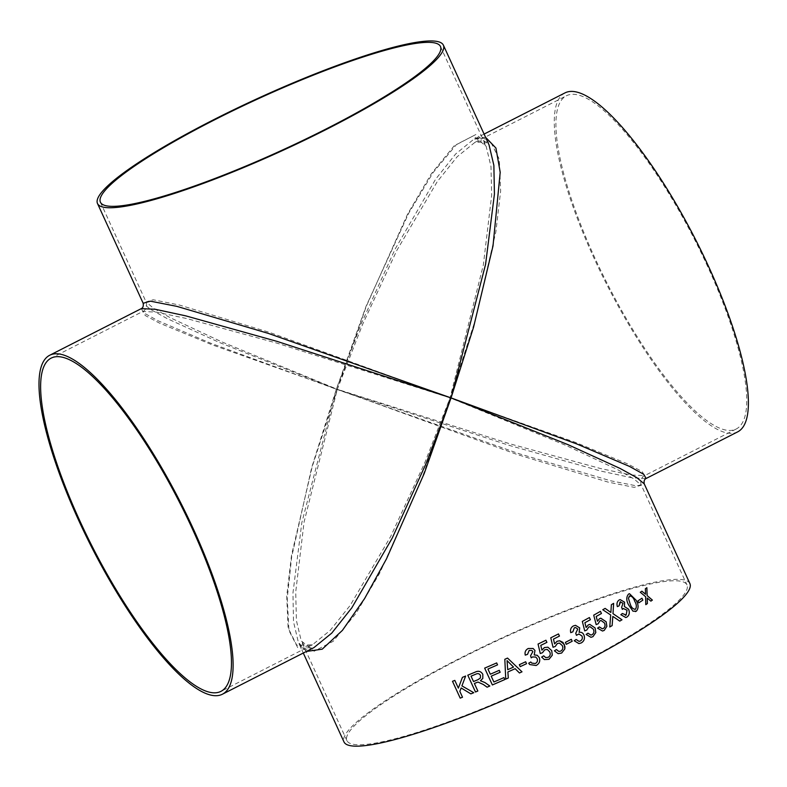 <?xml version="1.0" encoding="UTF-8"?>
<svg xmlns="http://www.w3.org/2000/svg" width="787" height="787" viewBox="0 0 787 787"><rect width="100%" height="100%" fill="white"/><g stroke="black" fill="none" stroke-linecap="round" stroke-linejoin="round"><path stroke-width="0.59" stroke-dasharray="3.94 2.95" d="M141.296 308.622L143.677 312.832L157.892 320.702L210.434 343.102L336.344 389.221L311.691 467.537L291.652 557.068L287.235 598.395L288.957 630.535L297.929 648.065L313.875 647.642C307.442 649.816 304.323 650.347 304.53 649.236C302.444 648.685 300.388 646.353 298.342 642.231L293.512 621.76L292.951 593.054L301.815 522.725L336.344 389.221L219.268 342.414L167.336 318.676L150.514 309.419L143.155 303.251M646.088 478.496L632.158 477.837L601.622 471.246L510.232 445.688L336.344 389.221L361.263 323.713L395.143 249.046L435.545 179.328L455.634 153.996L473.508 139.476C479.942 137.302 483.061 136.771 482.864 137.882C484.94 138.423 486.996 140.765 489.042 144.887L476.007 134.469L456.509 144.493L433.116 172.579L408.817 213.031L366.142 306.094L336.344 389.221L518.997 453.696L610.456 480.739L636.919 485.943L644.238 483.867M306.34 651.479L298.342 642.231L303.29 653.033M689.894 583.58A190.208 28.844 -24.6 0 0 504.939 636.535A190.208 28.844 -24.6 0 0 343.998 741.944M573.329 667.032A187.001 28.362 -24.6 0 0 686.972 584.918A187.001 28.362 -24.6 0 0 505.146 636.978A187.001 28.362 -24.6 0 0 346.919 740.606A187.001 28.362 -24.6 0 0 573.329 667.032M707.72 266.645A187.001 48.922 -117 0 0 566.483 95.739A187.001 48.922 -117 0 0 607.741 284.579A187.001 48.922 -117 0 0 736.179 429.023A187.001 48.922 -117 0 0 707.72 266.645M565.027 92.876A190.208 49.758 -117 0 0 606.993 284.953A190.208 49.758 -117 0 0 737.635 431.886M484.094 134.085L473.508 139.476L485.559 137.272M450.075 397.819L277.162 343.211L186.509 318.489L156.347 312.124L142.732 311.495L145.261 315.528L159.525 323.123L211.969 344.736L337.308 389.299L312.203 466.73L291.524 555.258L286.734 596.113L288.091 627.888L296.729 645.212L312.429 644.779L330.166 630.426L350.205 605.37L390.706 536.429L424.852 462.589L450.075 397.819L483.326 265.052L491.678 195.107L490.98 166.569L486.13 146.225L473.262 135.876L454.148 145.851L431.306 173.799L407.627 214.044L366.171 306.615L337.308 389.299L221.511 341.755L170.09 317.633L153.406 308.199L146.067 301.913L153.209 299.768L179.298 305.012L269.567 332.399L450.075 397.819L421.212 480.503L379.757 573.064L356.088 613.319L333.235 641.267L314.131 651.243L301.264 640.893L296.414 620.54L295.715 592.011L304.067 522.066L337.308 389.299L517.816 454.719L608.095 482.106L634.174 487.35L641.316 485.195L633.978 478.919L617.293 469.485L565.873 445.363L450.075 397.819L575.425 442.373L627.869 463.996L642.133 471.58L644.651 475.623L631.046 474.994L600.884 468.629L510.222 443.907L337.308 389.299L362.541 324.529L396.678 250.689L437.188 181.748L457.217 156.692L474.964 142.339L490.665 141.906L499.302 159.23L500.65 191.005L495.859 231.86L475.181 320.388L450.075 397.819M452.495 681.306L452.505 681.296A190.169 28.834 155.4 0 0 454.817 680.381L458.368 688.133M462.431 677.361L462.431 677.351A190.169 28.834 155.4 0 0 465.648 676.043L461.92 685.871L473.774 692.698A190.169 28.834 155.4 0 1 473.764 692.708M461.143 687.966L459.854 691.389L462.52 697.213A190.169 28.834 155.4 0 1 462.51 697.213M645.625 596.694L640.264 592.277A190.169 28.834 155.4 0 0 641.858 591.194L641.887 591.185M645.527 594.254L645.37 588.755M646.865 587.702L646.835 587.712A190.169 28.834 155.4 0 1 645.34 588.765M650.869 601.14A190.169 28.834 155.4 0 1 650.849 601.15L647.219 598.071M645.753 604.662L645.783 604.662A190.169 28.834 155.4 0 1 645.753 604.662L645.596 596.703M638.808 602.842L638.778 602.852A190.169 28.834 155.4 0 1 638.778 602.852L637.893 600.914A190.169 28.834 155.4 0 0 641.917 598.218L641.917 598.218M635.384 611.588L632.984 611.204L628.665 605.036C626.167 600.579 626.127 596.939 628.547 594.106L629.472 593.683M634.981 609.413L635.463 609.207C636.801 606.944 636.535 604.268 634.656 601.199C633.505 597.648 631.754 595.926 629.423 596.064M622.389 613.496L620.815 614.706L625.813 617.539M625.399 615.375L626.118 615.07L627.023 610.21L623.265 608.508M622.35 609.354L621.602 607.338L623.009 603.196L620.008 601.957M617.352 606.62L617.333 606.629C616.496 603.659 617.077 601.465 619.074 600.048L620.126 599.596M610.692 614.981L602.773 609.738M605.095 608.39L605.095 608.39A190.169 28.834 155.4 0 1 602.753 609.748M610.85 612.463L611.351 604.711A190.169 28.834 155.4 0 0 613.604 603.363L613.604 603.373M619.753 621.12L619.782 621.11A190.169 28.834 155.4 0 1 619.753 621.12L612.798 616.408M609.768 626.964A190.169 28.834 155.4 0 1 609.748 626.983L610.673 614.981M599.33 626.914L597.549 628.174L602.508 631.026M602.35 628.813L603.324 628.459C605.114 627.131 605.469 625.281 604.386 622.93L601.022 620.481M596.172 624.612L593.693 615.159A190.169 28.834 155.4 0 0 600.442 611.342L600.461 611.342M597.451 621.238L599.487 618.68L600.796 618.198M587.958 633.181L586.099 634.44L590.958 637.313M590.948 635.079L592.08 634.706C593.959 633.358 594.362 631.499 593.28 629.147L589.975 626.688M584.711 630.889L582.321 621.415A190.169 28.834 155.4 0 0 589.394 617.549L589.394 617.559M586.118 627.495L588.273 624.917L589.847 624.396M576.133 639.477L574.205 640.746L578.898 643.599M579.045 641.366L580.422 640.962C582.252 639.801 582.764 638.139 581.927 635.994L578.937 634.007M576.428 635.296L575.73 633.26L577.756 629.01L575.484 627.514M570.762 632.659L570.752 632.659C570.004 629.679 570.87 627.436 573.349 625.95L575.513 625.331M579.124 632.345L579.98 632.217M565.391 642.369L565.381 642.369A190.169 28.834 155.4 0 0 571.293 639.319L571.303 639.329M566.266 644.317L566.276 644.317A190.169 28.834 155.4 0 1 566.266 644.317L565.381 642.369M556.409 649.57L554.392 650.829L558.17 653.653M558.849 651.449L560.767 651.085C562.833 649.737 563.325 647.888 562.243 645.527L559.429 643.068M553.035 647.268L550.752 637.804A190.169 28.834 155.4 0 0 558.465 633.928L558.465 633.928M554.619 643.884L557.009 641.307L559.685 640.766M543.699 655.827L541.643 657.066L544.368 659.585M545.676 657.578L548.126 657.352C550.231 656.014 550.743 654.164 549.66 651.803L547.27 649.432M540.285 653.515L538.042 644.061A190.169 28.834 155.4 0 0 545.912 640.215L545.912 640.215M541.928 650.141L544.378 647.573L547.89 647.199M531.796 663.107L535.317 663.51C537.314 662.379 537.914 660.736 537.098 658.581L535.799 657.056M531.215 657.843L530.546 655.797L532.848 651.597L531.923 650.485M525.263 655.138L525.263 655.138C524.555 652.167 525.539 649.954 528.225 648.498L533.114 648.478M534.206 654.932L537.265 655.305M529.72 664.553L528.697 663.225L530.772 661.985M519.351 664.69L519.341 664.681A190.169 28.834 155.4 0 0 525.657 661.759L525.657 661.769M520.237 666.619L519.341 664.681M505.067 664.661L504.821 659.29A190.169 28.834 155.4 0 0 507.536 658.07L521.997 671.813A190.169 28.834 155.4 0 1 521.997 671.823M507.871 671.96L508.304 678.001M513.527 667.071A190.169 28.834 155.4 0 1 507.704 669.698L507.605 668.291M507.064 660.618L507.212 661.444M484.654 668.124L484.664 668.124A190.169 28.834 155.4 0 0 496.666 662.91L497.551 664.858M487.94 669.039L490.311 674.213A190.169 28.834 155.4 0 0 499.263 670.317L500.158 672.265A190.169 28.834 155.4 0 1 500.148 672.265M491.206 676.151L493.862 681.985M504.801 679.555L503.916 677.607A190.169 28.834 155.4 0 1 493.872 681.975M467.783 675.187L467.793 675.177A190.169 28.834 155.4 0 0 475.082 672.167C478.378 670.504 480.955 671.222 482.825 674.321L482.795 678.443M480.404 680.725L484.93 682.555L489.839 686.018A190.169 28.834 155.4 0 1 489.829 686.028L489.839 686.018M474.404 683.48L477.857 691.025A190.169 28.834 155.4 0 1 477.847 691.035M471.039 676.141L473.508 681.542A190.169 28.834 155.4 0 0 478.014 679.673L480.434 677.971M100.411 202.2L146.067 301.913C147.74 305.858 145.093 311.121 142.732 311.495L51.204 358.095M346.919 740.606L301.264 640.893C305.376 644.287 300.309 648.626 312.429 644.779L220.901 691.38M440.474 46.502L486.13 146.225C482.018 142.831 487.084 138.492 474.964 142.339L566.483 95.739M736.179 429.023L644.651 475.623C642.29 475.997 639.644 481.26 641.316 485.195L686.972 584.918"/><path stroke-width="1.18" d="M193.405 529.071A190.208 49.758 -117 0 0 49.748 355.232A190.208 49.758 -117 0 0 91.715 547.309A190.208 49.758 -117 0 0 222.357 694.242A190.208 49.758 -117 0 0 193.405 529.071M222.357 694.242L313.885 647.642L331.75 633.122L351.838 607.79L392.241 538.072L426.121 463.395L451.049 397.897L277.044 341.391L185.634 315.833L155.137 309.261L141.276 308.632L49.748 355.232M192.431 529.002A187.001 48.922 -117 0 0 51.204 358.095A187.001 48.922 -117 0 0 92.463 546.935A187.001 48.922 -117 0 0 220.901 691.38A187.001 48.922 -117 0 0 192.431 529.002M326.821 128.615A187.001 28.362 -24.6 0 0 440.474 46.502A187.001 28.362 -24.6 0 0 258.638 98.572A187.001 28.362 -24.6 0 0 100.411 202.2A187.001 28.362 -24.6 0 0 326.821 128.615M327.795 128.684A190.208 28.844 -24.6 0 0 443.386 45.174A190.208 28.844 -24.6 0 0 258.431 98.129A190.208 28.844 -24.6 0 0 97.499 203.528A190.208 28.844 -24.6 0 0 327.795 128.684M97.499 203.528L143.155 303.251L150.465 301.175L176.937 306.379L268.387 333.413L451.049 397.897L485.569 264.393L494.433 194.055L493.872 165.359L489.042 144.887L443.386 45.174M554.402 650.829L556.409 649.57L558.859 651.449L560.777 651.095C562.843 649.737 563.335 647.888 562.252 645.527L559.439 643.068L557.334 643.54L555.238 646.442L553.035 647.278L550.762 637.814A190.208 28.844 155.4 0 0 558.475 633.928L559.459 636.083A190.208 28.844 155.4 0 1 553.468 639.113L554.628 643.884L557.019 641.307L559.685 640.766L563 642.418L564.928 646.639L564.83 648.921L561.652 653.043L558.17 653.653L554.402 650.829M303.29 653.033L343.998 741.944A190.208 28.844 -24.6 0 0 574.294 667.101A190.208 28.844 -24.6 0 0 689.894 583.58L644.238 483.867L636.88 477.699L620.058 468.432L568.125 444.704L451.049 397.897L424.262 473.361L386.515 558.819L364.568 598.612L342.424 630.367L322.247 649.157L306.34 651.479M477.847 691.035A190.169 28.834 155.4 0 1 475.496 691.999L467.783 675.187A190.208 28.844 155.4 0 0 475.073 672.177C478.368 670.504 480.955 671.222 482.815 674.331L482.795 678.443L480.404 680.735L484.93 682.555L489.829 686.028A190.208 28.844 155.4 0 1 487.094 687.189L483.366 684.523L478.024 682.083L476.824 682.486A190.208 28.844 155.4 0 1 474.394 683.49L477.847 691.035A190.208 28.844 155.4 0 1 475.486 692.009L467.793 675.177M504.801 679.545A190.169 28.834 155.4 0 1 492.367 684.946L484.654 668.124A190.208 28.844 155.4 0 0 496.666 662.92L497.551 664.858A190.208 28.844 155.4 0 1 487.94 669.039L490.311 674.223A190.208 28.844 155.4 0 0 499.263 670.327L500.158 672.265A190.208 28.844 155.4 0 1 491.196 676.161L493.862 681.985A190.208 28.844 155.4 0 0 503.916 677.617L504.801 679.555A190.208 28.844 155.4 0 1 492.357 684.956L484.664 668.124M508.304 678.001A190.169 28.834 155.4 0 1 505.746 679.132L504.821 659.299A190.208 28.844 155.4 0 0 507.536 658.08L521.997 671.823A190.208 28.844 155.4 0 1 519.45 672.983L515.141 668.694A190.208 28.844 155.4 0 1 507.871 671.96L508.304 678.01A190.208 28.844 155.4 0 1 505.746 679.132L505.067 664.661M520.237 666.628L519.351 664.69A190.208 28.844 155.4 0 0 525.667 661.769L526.552 663.707A190.208 28.844 155.4 0 1 520.237 666.628A190.169 28.834 155.4 0 0 526.552 663.707L525.657 661.769M528.707 663.225L530.772 661.995L531.796 663.107L535.317 663.52C537.324 662.379 537.924 660.736 537.108 658.591L535.77 657.047L532.514 656.958L531.225 657.843L530.556 655.797L532.858 651.597L531.914 650.485L529.189 650.406L527.536 654.341L525.263 655.138C524.555 652.167 525.549 649.954 528.234 648.498L533.114 648.478L534.973 650.495L534.216 654.932L537.265 655.305L539.262 657.578C540.443 661.05 539.39 663.697 536.134 665.497L529.72 664.562L528.707 663.225M541.653 657.076L543.699 655.827L545.676 657.578L548.126 657.361C550.241 656.014 550.752 654.164 549.67 651.803L547.28 649.432L544.683 649.806L542.528 652.698L540.285 653.515L538.052 644.061A190.208 28.844 155.4 0 0 545.922 640.215L546.906 642.369A190.208 28.844 155.4 0 1 540.787 645.37L541.928 650.141L544.388 647.573L547.89 647.199L551.726 650.633L552.277 655.207L549.001 659.309L544.368 659.585L541.653 657.076M566.276 644.317L565.391 642.369A190.208 28.844 155.4 0 0 571.313 639.319L572.198 641.267A190.208 28.844 155.4 0 1 566.276 644.317A190.169 28.834 155.4 0 0 572.188 641.267L571.303 639.329M575.504 625.331L579.694 627.888L579.124 632.345C581.308 631.931 582.901 632.807 583.924 634.961C585.135 638.434 584.239 641.1 581.249 642.94L578.898 643.599L574.215 640.746L576.133 639.477L579.055 641.366L580.432 640.962C582.272 639.801 582.774 638.139 581.947 635.994L578.947 633.997L576.428 635.306L575.75 633.26L577.766 629.01L575.484 627.514L574.313 627.859L572.877 631.823L570.762 632.659C570.024 629.679 570.89 627.436 573.359 625.95L575.513 625.331L579.704 627.888L579.134 632.345L579.98 632.217M586.118 634.44L587.958 633.181L590.958 635.079L592.099 634.696C593.978 633.358 594.382 631.499 593.3 629.147L589.984 626.688L588.646 627.141L586.768 630.053L584.731 630.889L582.331 621.415A190.208 28.844 155.4 0 0 589.404 617.549L590.398 619.703A190.208 28.844 155.4 0 1 584.898 622.714L586.128 627.495L588.292 624.917L589.847 624.396L595.12 627.977L595.808 632.541L592.975 636.644L590.958 637.313L586.118 634.44M597.569 628.174L599.33 626.914L602.36 628.813L603.344 628.459C605.134 627.121 605.488 625.281 604.406 622.92L601.032 620.471L599.891 620.904L598.13 623.796L596.172 624.622L593.713 615.159A190.208 28.844 155.4 0 0 600.461 611.342L601.455 613.496A190.208 28.844 155.4 0 1 596.212 616.467L597.471 621.238L599.507 618.68L600.815 618.198L606.147 621.769L606.875 626.324L604.219 630.407L602.508 631.026L597.569 628.174M609.768 626.973L610.692 614.981L602.773 609.738A190.208 28.844 155.4 0 0 605.114 608.39L610.869 612.453L611.371 604.711A190.208 28.844 155.4 0 0 613.634 603.363L613.004 613.653L621.996 619.782A190.208 28.844 155.4 0 1 619.782 621.11L612.817 616.408L612.138 625.606A190.208 28.844 155.4 0 1 609.768 626.973M620.845 614.706L622.389 613.496L626.137 615.06L627.052 610.2L623.284 608.508L622.35 609.374L621.632 607.328L623.029 603.196L620.028 601.957L619.094 605.842L617.352 606.62C616.526 603.649 617.106 601.455 619.094 600.048L620.126 599.596L624.573 602.144L624.425 606.521L628.626 609.236C629.905 612.709 629.354 615.306 626.964 617.038L625.813 617.539L620.845 614.706M625.419 615.375L626.137 615.06M623.265 608.508L622.33 609.384M620.008 601.957L620.618 601.701L619.064 605.852L617.333 606.629M628.695 605.036C626.196 600.579 626.157 596.93 628.567 594.096L629.472 593.683L636.132 600.255C638.641 604.701 638.719 608.331 636.378 611.145L633.004 611.194L628.695 605.036M638.808 602.842L637.913 600.904A190.208 28.844 155.4 0 0 641.946 598.218L642.831 600.156A190.208 28.844 155.4 0 1 638.808 602.842A190.169 28.834 155.4 0 0 642.812 600.166L641.926 598.228M645.783 604.662L645.625 596.694L640.284 592.267A190.208 28.844 155.4 0 0 641.887 591.185L645.556 594.244L645.37 588.755A190.208 28.844 155.4 0 0 646.865 587.702L647.17 595.621L652.374 600.087A190.208 28.844 155.4 0 1 650.879 601.14L647.239 598.061L647.386 603.57A190.208 28.844 155.4 0 1 645.783 604.662A190.169 28.834 155.4 0 0 647.357 603.58L647.239 598.061M462.51 697.213A190.169 28.834 155.4 0 1 460.208 698.118L452.495 681.306A190.208 28.844 155.4 0 0 454.807 680.391L458.359 688.143L462.422 677.361A190.208 28.844 155.4 0 0 465.638 676.053L461.92 685.88L473.774 692.708A190.208 28.844 155.4 0 1 470.872 693.878L461.133 687.976L459.844 691.399L462.51 697.223A190.208 28.844 155.4 0 1 460.198 698.128L452.505 681.296M485.559 137.272L495.928 148.045L500.207 172.284L493.006 245.947L473.548 327.244L451.049 397.897L576.95 444.016L629.502 466.416L643.717 474.286L646.117 478.486L737.635 431.886A190.208 49.758 -117 0 0 708.684 266.714A190.208 49.758 -117 0 0 565.027 92.876L484.094 134.085M644.238 483.867C643.776 481.044 644.396 479.244 646.117 478.486L646.088 478.496M458.359 688.143L462.431 677.351M473.764 692.708A190.169 28.834 155.4 0 1 470.882 693.868L461.143 687.966M641.858 591.194L645.527 594.254M646.835 587.712L647.14 595.621L652.344 600.087A190.169 28.834 155.4 0 1 650.869 601.14M629.462 593.693L636.103 600.265C638.621 604.711 638.7 608.341 636.349 611.145L635.404 611.588M629.925 595.838L628.39 598.209L630.19 604.072C631.341 607.613 633.092 609.325 635.463 609.207M634.971 609.423L635.483 609.197C636.831 606.934 636.565 604.268 634.686 601.199C633.525 597.638 631.784 595.926 629.443 596.054L628.419 598.199L630.22 604.062C631.371 607.603 633.122 609.315 635.483 609.197M629.423 596.064L629.915 595.838M622.36 613.496L626.118 615.07M620.117 599.605L624.544 602.153L624.396 606.531L628.597 609.246C629.875 612.709 629.325 615.316 626.944 617.047L625.803 617.539M605.095 608.39L610.869 612.453M613.604 603.363L612.984 613.663L621.976 619.792A190.169 28.834 155.4 0 1 619.772 621.11M612.817 616.408L612.119 625.606A190.169 28.834 155.4 0 1 609.768 626.964M599.31 626.934L602.36 628.813M601.032 620.471L599.871 620.904L598.11 623.796L596.153 624.622M600.451 611.351L601.435 613.496A190.169 28.834 155.4 0 1 596.192 616.477L597.471 621.238M600.806 618.198L606.128 621.769L606.856 626.324L604.2 630.407L602.498 631.026M587.948 633.181L590.958 635.079M589.984 626.688L588.627 627.15L586.758 630.053L584.711 630.889M589.394 617.559L590.378 619.713A190.169 28.834 155.4 0 1 584.889 622.724L586.118 627.495M589.847 624.396L595.11 627.977L595.789 632.541L592.955 636.653L590.958 637.313M576.123 639.487L579.055 641.366M578.937 633.997L576.418 635.306M575.474 627.514L574.294 627.859L572.857 631.823L570.752 632.659M579.134 632.345L579.124 632.345C581.288 631.941 582.882 632.807 583.905 634.961L583.905 634.961C585.115 638.434 584.229 641.1 581.239 642.94L578.898 643.599M556.399 649.57L558.859 651.449M559.439 643.068L557.324 643.53L555.228 646.442L553.025 647.278M558.465 633.928L559.449 636.083A190.169 28.834 155.4 0 1 553.458 639.113L554.619 643.884M559.675 640.766L564.249 644.346L564.82 648.921L561.643 653.033L558.17 653.653M543.689 655.827L545.676 657.578M547.27 649.432L544.673 649.806L542.518 652.698L540.285 653.515M545.912 640.215L546.896 642.369A190.169 28.834 155.4 0 1 540.777 645.37L541.928 650.141M547.89 647.189L551.717 650.633L552.267 655.197L549.001 659.299L544.368 659.585M530.772 661.995L531.796 663.107M535.799 657.056L532.514 656.948L531.215 657.843M531.904 650.485L529.189 650.406L527.526 654.331L525.263 655.138M533.114 648.478L534.973 650.495L534.206 654.932M537.255 655.296L539.252 657.568C540.433 661.05 539.39 663.687 536.124 665.497L529.72 664.562M521.997 671.823A190.169 28.834 155.4 0 1 519.45 672.983L515.141 668.684A190.169 28.834 155.4 0 1 507.871 671.96L507.871 671.96M513.527 667.071L507.064 660.618L507.713 669.698A190.208 28.844 155.4 0 0 513.527 667.081L507.064 660.627L507.212 661.444M507.064 660.627L507.605 668.291M497.551 664.858A190.169 28.834 155.4 0 1 487.94 669.039L487.94 669.039M500.148 672.265A190.169 28.834 155.4 0 1 491.206 676.151L491.196 676.161M482.795 678.443L480.404 680.735M489.829 686.028A190.169 28.834 155.4 0 1 487.104 687.179L483.366 684.513L478.034 682.073L476.824 682.477A190.169 28.834 155.4 0 1 474.404 683.48L474.394 683.49M480.434 677.971L480.464 675.374C479.421 673.642 477.945 673.21 476.056 674.066A190.169 28.834 155.4 0 1 471.039 676.141L473.508 681.552A190.208 28.844 155.4 0 0 478.004 679.683L480.444 677.961L480.454 675.384C479.411 673.652 477.945 673.219 476.046 674.075A190.208 28.844 155.4 0 1 471.039 676.151M143.155 303.251C143.618 306.074 142.988 307.874 141.276 308.632"/></g></svg>
